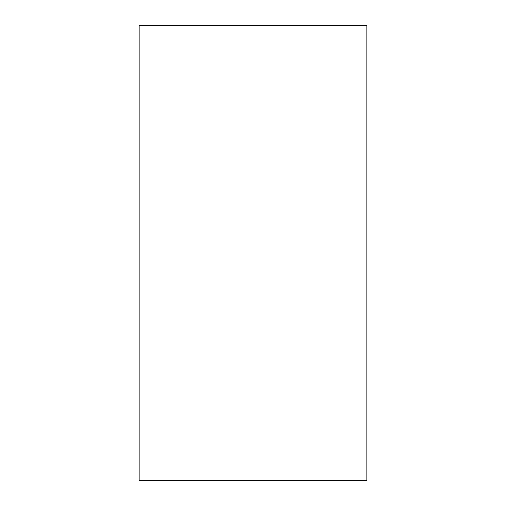 <?xml version="1.0" encoding="UTF-8"?>
<svg xmlns="http://www.w3.org/2000/svg" width="506" height="506" viewBox="0 0 506 506"><rect width="100%" height="100%" fill="white"/><g stroke="black" fill="none" stroke-linecap="round" stroke-linejoin="round"><path stroke-width="0.76" d="M139.15 480.7L139.15 25.3L366.85 25.3L366.85 480.7L139.15 480.7"/></g></svg>
